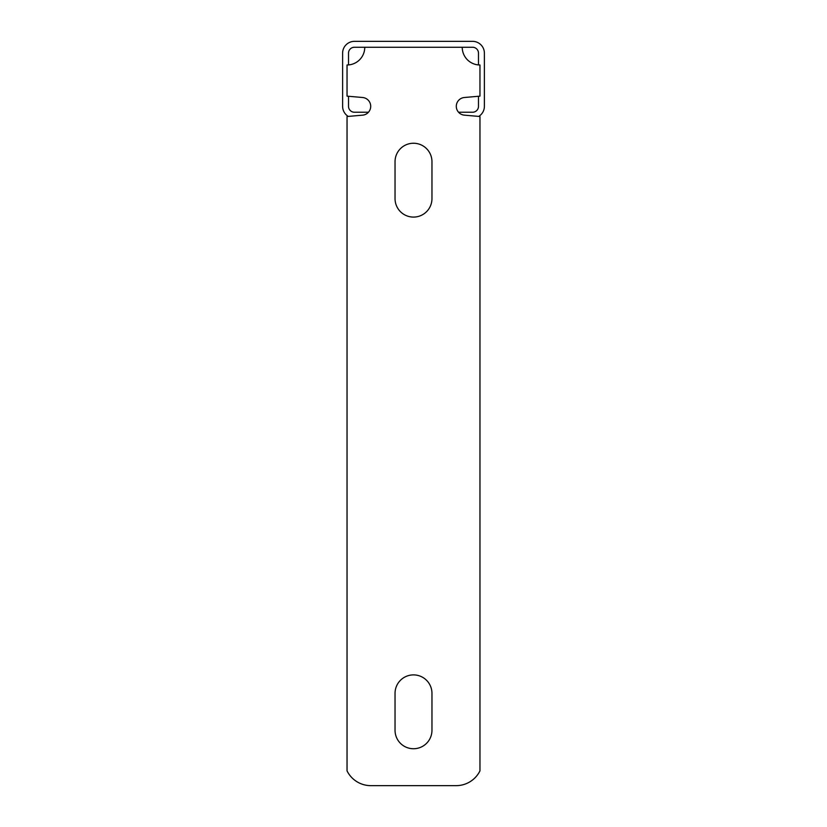 <?xml version="1.0" encoding="UTF-8"?>
<svg xmlns="http://www.w3.org/2000/svg" width="827" height="827" viewBox="0 0 827 827"><rect width="100%" height="100%" fill="white"/><g stroke="black" fill="none" stroke-linecap="round" stroke-linejoin="round"><path stroke-width="1.24" d="M413.5 674.894A18.463 18.463 0 0 0 395.037 693.346L395.037 730.272A18.463 18.463 0 0 0 413.5 748.735A18.463 18.463 0 0 0 431.963 730.272L431.963 693.346A18.463 18.463 0 0 0 413.5 674.894M413.5 143.247A18.463 18.463 0 0 0 395.037 161.71L395.037 198.625A18.463 18.463 0 0 0 413.5 217.087A18.463 18.463 0 0 0 431.963 198.625L431.963 161.71A18.463 18.463 0 0 0 413.5 143.247M347.04 116.514L347.04 770.878A26.578 26.578 0 0 0 370.858 785.65L456.142 785.65A26.578 26.578 0 0 0 479.96 770.878L479.96 116.514L464.412 115.16A8.859 8.859 0 0 1 464.412 97.503L479.96 96.139L479.96 64.982A17.718 17.718 0 0 1 462.231 47.253L364.769 47.253A17.718 17.718 0 0 1 347.04 64.982L347.04 96.139L362.588 97.503A8.859 8.859 0 0 1 362.588 115.16L347.04 116.514M348.518 64.919L348.518 53.166A5.903 5.903 0 0 1 354.432 47.253L364.769 47.253M462.231 47.253L472.568 47.253A5.903 5.903 0 0 1 478.482 53.166L478.482 64.919M348.27 116.411A11.816 11.816 0 0 1 342.616 106.332L342.616 53.166A11.816 11.816 0 0 1 354.432 41.35L472.568 41.35A11.816 11.816 0 0 1 484.384 53.166L484.384 106.332A11.816 11.816 0 0 1 478.73 116.411M368.418 112.234L354.432 112.234A5.903 5.903 0 0 1 348.518 106.332L348.518 96.273M478.482 96.273L478.482 106.332A5.903 5.903 0 0 1 472.568 112.234L458.582 112.234"/></g></svg>
